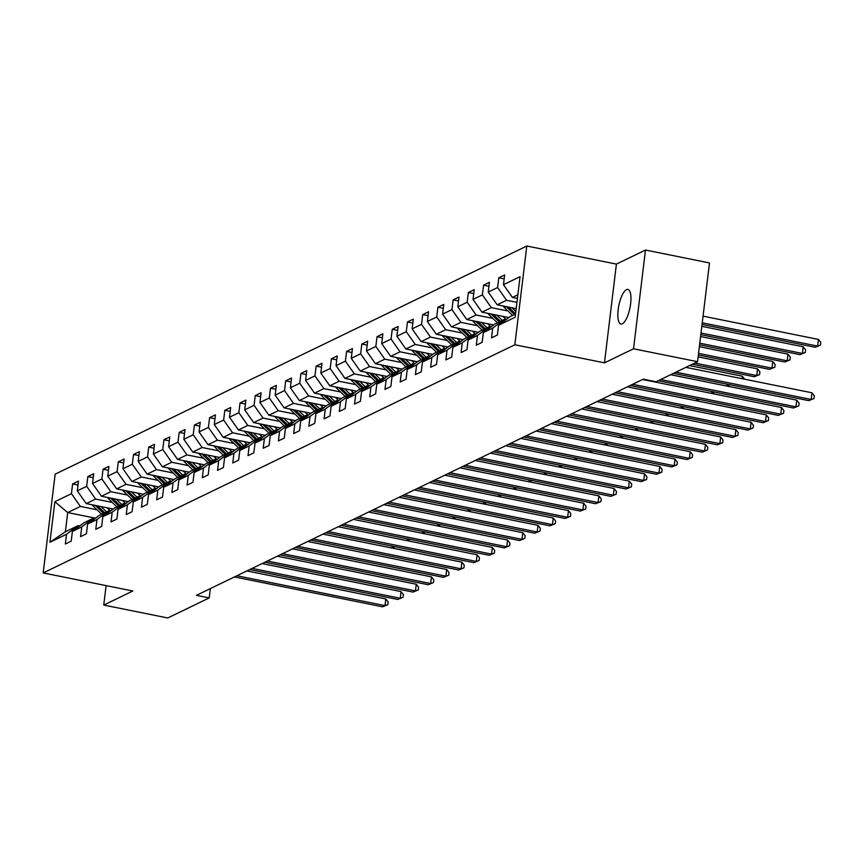 <?xml version="1.0" encoding="UTF-8"?>
<svg xmlns="http://www.w3.org/2000/svg" width="864" height="864" viewBox="0 0 864 864"><rect width="100%" height="100%" fill="white"/><g stroke="black" fill="none" stroke-linecap="round" stroke-linejoin="round"><path stroke-width="1.3" d="M622.318 323.806A17.658 5.692 -78.6 0 0 630.342 305.77A17.658 5.692 -78.6 0 0 627.88 289.418A17.658 5.692 -78.6 0 0 626.454 289.645A17.658 5.692 -78.6 0 0 618.44 307.681A17.658 5.692 -78.6 0 0 620.903 324.032A17.658 5.692 -78.6 0 0 622.318 323.806M526.792 246.024L55.145 474.174L43.2 572.929L514.847 344.768L526.792 246.024L616.41 264.103L604.465 362.848L633.539 348.786L645.484 250.031L616.41 264.103M645.484 250.031L709.495 262.948L697.55 361.692L633.539 348.786M95.494 518.173L67.705 512.568L65.372 531.781L78.062 525.647L66.528 534.254L65.351 543.996L71.204 541.166L72.382 531.425L81.745 526.889L80.568 536.63L86.422 533.801L87.599 524.059L96.973 519.523L95.785 529.265L101.639 526.435L102.827 516.694L112.19 512.168L111.013 521.91L116.867 519.07L118.044 509.328L127.408 504.803L126.23 514.544L132.084 511.715L133.261 501.973L142.625 497.437L141.448 507.179L147.301 504.349L148.489 494.608L157.853 490.072L156.676 499.813L162.529 496.984L163.706 487.242L173.07 482.717L171.893 492.458L177.746 489.618L178.924 479.876L188.287 475.351L187.11 485.093L192.964 482.263L194.141 472.522L203.515 467.986L202.338 477.727L208.192 474.898L209.369 465.156L218.732 460.62L217.555 470.362L223.409 467.532L224.586 457.79L233.95 453.265L232.772 463.007L238.626 460.166L239.803 450.425L249.178 445.9L248 455.641L253.854 452.812L255.031 443.07L264.395 438.534L263.218 448.276L269.071 445.446L270.248 435.704L279.612 431.168L278.435 440.91L284.288 438.08L285.466 428.339L294.84 423.814L293.663 433.555L299.516 430.715L300.694 420.973L310.057 416.448L308.88 426.19L314.734 423.36L315.911 413.618L325.274 409.082L324.097 418.824L329.951 415.994L331.128 406.253L340.502 401.717L339.314 411.458L345.179 408.629L346.356 398.887L355.72 394.362L354.542 404.104L360.396 401.263L361.573 391.522L370.937 386.996L369.76 396.738L375.613 393.908L376.79 384.167L386.165 379.631L384.977 389.372L390.83 386.543L392.018 376.801L401.382 372.265L400.205 382.007L406.058 379.177L407.236 369.436L416.599 364.91L415.422 374.652L421.276 371.812L422.453 362.07L431.827 357.545L430.639 367.286L436.493 364.457L437.681 354.715L447.044 350.179L445.867 359.921L451.721 357.091L452.898 347.35L462.262 342.814L461.084 352.555L466.938 349.726L468.115 339.984L477.479 335.459L476.302 345.2L482.155 342.36L483.343 332.618L492.707 328.093L491.53 337.835L497.383 335.005L498.56 325.264L515.149 317.239L520.052 276.674L503.464 284.688L504.652 274.946L498.787 277.787L504.176 278.867M66.528 534.254L49.939 542.279L54.853 501.714L71.431 493.69L72.619 483.948L77.998 485.028M498.787 277.787L497.61 287.528L488.246 292.054L489.424 282.312L483.57 285.142L482.393 294.883L473.029 299.419L474.206 289.678L468.353 292.507L467.176 302.249L457.801 306.785L458.989 297.043L453.136 299.873L451.948 309.614L442.584 314.14L443.761 304.398L437.908 307.238L436.73 316.98L427.367 321.505L428.544 311.764L422.69 314.593L421.513 324.335L412.139 328.871L413.327 319.129L407.473 321.959L406.285 331.7L396.922 336.236L398.099 326.495L392.245 329.324L391.068 339.066L381.704 343.591L382.882 333.85L377.028 336.69L375.851 346.432L366.487 350.957L367.664 341.215L361.811 344.045L360.623 353.786L351.259 358.322L352.436 348.581L346.583 351.41L345.406 361.152L336.042 365.688L337.219 355.946L331.366 358.776L330.188 368.518L320.825 373.043L322.002 363.301L316.148 366.142L314.971 375.883L305.597 380.408L306.774 370.667L300.92 373.496L299.743 383.238L290.38 387.774L291.557 378.032L285.703 380.862L284.526 390.604L275.162 395.14L276.34 385.398L270.486 388.228L269.309 397.969L259.934 402.494L261.112 392.753L255.258 395.593L254.081 405.335L244.717 409.86L245.894 400.118L240.041 402.948L238.864 412.69L229.5 417.226L230.677 407.484L224.824 410.314L223.646 420.055L214.272 424.591L215.449 414.85L209.596 417.679L208.418 427.421L199.055 431.946L200.232 422.204L194.378 425.045L193.201 434.786L183.838 439.312L185.015 429.57L179.161 432.4L177.984 442.141L168.61 446.677L169.798 436.936L163.933 439.765L162.756 449.507L153.392 454.043L154.57 444.301L148.716 447.131L147.539 456.872L138.175 461.398L139.352 451.656L133.499 454.496L132.322 464.238L122.947 468.763L124.135 459.022L118.282 461.851L117.094 471.593L107.73 476.129L108.907 466.387L103.054 469.217L101.876 478.958L92.513 483.494L93.69 473.753L87.836 476.582L86.659 486.324L77.285 490.849L78.473 481.108L72.619 483.948M697.55 361.692L656.089 381.758L643.28 379.166L196.42 595.339L209.218 597.92L210.352 588.6M72.382 531.425L83.916 522.806L93.28 518.281L94.9 518.605M113.108 509.015L86.238 503.593L95.602 499.068L112.255 502.427M93.28 518.281L81.745 526.889M77.285 490.849L86.238 503.593M86.659 486.324L95.602 499.068M87.599 524.059L99.133 515.452L108.497 510.916L110.128 511.24M128.326 501.649L101.466 496.228L110.83 491.702L127.472 495.061M108.497 510.916L96.973 519.523M92.513 483.494L101.466 496.228M101.876 478.958L110.83 491.702M102.827 516.694L114.361 508.086L123.725 503.55L125.345 503.885M143.554 494.294L116.683 488.873L126.047 484.337L142.7 487.696M123.725 503.55L112.19 512.168M107.73 476.129L116.683 488.873M117.094 471.593L126.047 484.337M118.044 509.328L129.578 500.72L138.942 496.195L140.562 496.519M158.771 486.929L131.9 481.507L141.264 476.971L157.918 480.33M138.942 496.195L127.408 504.803M122.947 468.763L131.9 481.507M132.322 464.238L141.264 476.971M133.261 501.973L144.796 493.355L154.159 488.83L155.79 489.154M173.988 479.563L147.118 474.142L156.492 469.616L173.135 472.975M154.159 488.83L142.625 497.437M138.175 461.398L147.118 474.142M147.539 456.872L156.492 469.616M148.489 494.608L160.013 486L169.387 481.464L171.007 481.788M189.216 472.198L162.346 466.776L171.709 462.251L188.363 465.61M169.387 481.464L157.853 490.072M153.392 454.043L162.346 466.776M162.756 449.507L171.709 462.251M163.706 487.242L175.241 478.634L184.604 474.098L186.224 474.433M204.433 464.843L177.563 459.421L186.926 454.885L203.58 458.244M184.604 474.098L173.07 482.717M168.61 446.677L177.563 459.421M177.984 442.141L186.926 454.885M178.924 479.876L190.458 471.269L199.822 466.744L201.452 467.068M219.65 457.477L192.78 452.056L202.154 447.52L218.797 450.878M199.822 466.744L188.287 475.351M183.838 439.312L192.78 452.056M193.201 434.786L202.154 447.52M194.141 472.522L205.675 463.903L215.05 459.378L216.67 459.702M234.878 450.112L208.008 444.69L217.372 440.165L234.025 443.524M215.05 459.378L203.515 467.986M199.055 431.946L208.008 444.69M208.418 427.421L217.372 440.165M209.369 465.156L220.903 456.548L230.267 452.012L231.887 452.336M250.096 442.746L223.225 437.324L232.589 432.799L249.242 436.158M230.267 452.012L218.732 460.62M214.272 424.591L223.225 437.324M223.646 420.055L232.589 432.799M224.586 457.79L236.12 449.183L245.484 444.647L247.115 444.982M265.313 435.391L238.442 429.97L247.817 425.434L264.46 428.792M245.484 444.647L233.95 453.265M229.5 417.226L238.442 429.97M238.864 412.69L247.817 425.434M239.803 450.425L251.338 441.817L260.712 437.292L262.332 437.616M280.541 428.026L253.67 422.604L263.034 418.068L279.677 421.427M260.712 437.292L249.178 445.9M244.717 409.86L253.67 422.604M254.081 405.335L263.034 418.068M255.031 443.07L266.566 434.452L275.929 429.926L277.549 430.25M295.758 420.66L268.888 415.238L278.251 410.713L294.905 414.072M275.929 429.926L264.395 438.534M259.934 402.494L268.888 415.238M269.309 397.969L278.251 410.713M270.248 435.704L281.783 427.097L291.146 422.561L292.766 422.885M310.975 413.294L284.105 407.873L293.479 403.348L310.122 406.706M291.146 422.561L279.612 431.168M275.162 395.14L284.105 407.873M284.526 390.604L293.479 403.348M285.466 428.339L297 419.731L306.374 415.195L307.994 415.53M326.203 405.94L299.333 400.518L308.696 395.982L325.339 399.341M306.374 415.195L294.84 423.814M290.38 387.774L299.333 400.518M299.743 383.238L308.696 395.982M300.694 420.973L312.228 412.366L321.592 407.84L323.212 408.164M341.42 398.574L314.55 393.152L323.914 388.616L340.567 391.975M321.592 407.84L310.057 416.448M305.597 380.408L314.55 393.152M314.971 375.883L323.914 388.616M315.911 413.618L327.445 405L336.809 400.475L338.429 400.799M356.638 391.208L329.767 385.787L339.142 381.262L355.784 384.62M336.809 400.475L325.274 409.082M320.825 373.043L329.767 385.787M330.188 368.518L339.142 381.262M331.128 406.253L342.662 397.645L352.037 393.109L353.657 393.433M371.866 383.843L344.995 378.421L354.359 373.896L371.002 377.255M352.037 393.109L340.502 401.717M336.042 365.688L344.995 378.421M345.406 361.152L354.359 373.896M346.356 398.887L357.89 390.28L367.254 385.744L368.874 386.078M387.083 376.488L360.212 371.066L369.576 366.53L386.23 369.889M367.254 385.744L355.72 394.362M351.259 358.322L360.212 371.066M360.623 353.786L369.576 366.53M361.573 391.522L373.108 382.914L382.471 378.389L384.091 378.713M402.3 369.122L375.43 363.701L384.804 359.165L401.447 362.524M382.471 378.389L370.937 386.996M366.487 350.957L375.43 363.701M375.851 346.432L384.804 359.165M376.79 384.167L388.325 375.548L397.699 371.023L399.319 371.347M417.528 361.757L390.658 356.335L400.021 351.81L416.664 355.169M397.699 371.023L386.165 379.631M381.704 343.591L390.658 356.335M391.068 339.066L400.021 351.81M392.018 376.801L403.553 368.194L412.916 363.658L414.536 363.982M432.745 354.391L405.875 348.97L415.238 344.444L431.892 347.803M412.916 363.658L401.382 372.265M396.922 336.236L405.875 348.97M406.285 331.7L415.238 344.444M407.236 369.436L418.77 360.828L428.134 356.292L429.754 356.627M447.962 347.036L421.092 341.615L430.456 337.079L447.109 340.438M428.134 356.292L416.599 364.91M412.139 328.871L421.092 341.615M421.513 324.335L430.456 337.079M422.453 362.07L433.987 353.462L443.351 348.937L444.982 349.261M463.18 339.671L436.32 334.249L445.684 329.713L462.326 333.072M443.351 348.937L431.827 357.545M427.367 321.505L436.32 334.249M436.73 316.98L445.684 329.713M437.681 354.715L449.215 346.097L458.579 341.572L460.199 341.896M478.408 332.305L451.537 326.884L460.901 322.358L477.554 325.717M458.579 341.572L447.044 350.179M442.584 314.14L451.537 326.884M451.948 309.614L460.901 322.358M452.898 347.35L464.432 338.742L473.796 334.206L475.416 334.541M493.625 324.94L466.754 319.518L476.118 314.993L492.772 318.352M473.796 334.206L462.262 342.814M457.801 306.785L466.754 319.518M467.176 302.249L476.118 314.993M468.115 339.984L479.65 331.376L489.013 326.84L490.644 327.175M508.842 317.585L481.972 312.163L491.346 307.627L507.989 310.986M489.013 326.84L477.479 335.459M473.029 299.419L481.972 312.163M482.393 294.883L491.346 307.627M483.343 332.618L494.867 324.011L504.241 319.486L505.861 319.81M516.186 308.632L497.2 304.798L506.563 300.262L516.942 302.357M504.241 319.486L492.707 328.093M488.246 292.054L497.2 304.798M497.61 287.528L506.563 300.262M498.56 325.264L510.095 316.656L515.538 314.021M517.417 298.447L512.417 297.432L517.86 294.797M503.464 284.688L512.417 297.432M106.099 585.608L103.745 605.07L167.756 617.976L209.218 597.92M103.745 605.07L132.818 590.998L43.2 572.929M604.465 362.848L514.847 344.768M78.062 525.647L79.682 525.971M97.038 509.782L80.384 506.423L67.705 512.568L54.853 501.714M65.372 531.781L49.939 542.279M71.431 493.69L80.384 506.423M483.57 285.142L488.948 286.232M468.353 292.507L473.731 293.598M453.136 299.873L458.514 300.953M437.908 307.238L443.286 308.318M422.69 314.593L428.069 315.684M407.473 321.959L412.852 323.05M392.245 329.324L397.624 330.404M377.028 336.69L382.406 337.77M361.811 344.045L367.189 345.136M346.583 351.41L351.961 352.501M331.366 358.776L336.744 359.856M316.148 366.142L321.527 367.222M300.92 373.496L306.31 374.587M285.703 380.862L291.082 381.953M270.486 388.228L275.864 389.308M255.258 395.593L260.647 396.673M240.041 402.948L245.419 404.039M224.824 410.314L230.202 411.404M209.596 417.679L214.985 418.759M194.378 425.045L199.757 426.125M179.161 432.4L184.54 433.49M163.933 439.765L169.322 440.856M148.716 447.131L154.094 448.211M133.499 454.496L138.877 455.576M118.282 461.851L123.66 462.942M103.054 469.217L108.432 470.308M87.836 476.582L93.215 477.662M675.875 372.179L811.177 399.47L808.736 400.648L673.445 373.356M685.854 367.351L811.987 392.796L811.177 399.47L814.018 398.498L808.736 400.648M811.987 392.796L814.342 395.82L814.018 398.498M702.054 324.454L815.195 347.274L817.636 346.097L818.446 339.422L703.058 316.148M818.446 339.422L820.8 342.446L820.476 345.114L817.636 346.097L702.259 322.812M820.476 345.114L815.195 347.274M660.658 379.544L795.96 406.836L793.519 408.013L658.217 380.722M670.626 374.717L796.77 400.162L795.96 406.836L798.8 405.853L793.519 408.013M796.77 400.162L799.124 403.186L798.8 405.853M632.632 384.318L780.732 414.191L778.302 415.379L630.191 385.506M642.611 379.501L781.542 407.527L780.732 414.191L783.572 413.219L778.302 415.379M781.542 407.527L783.896 410.551L783.572 413.219M503.096 305.986A7.312 6.728 64.2 0 0 504.209 307.336L512.6 315.436M511.996 307.778L515.84 311.494M700.823 334.638L799.978 354.64L802.418 353.452L803.228 346.777L701.827 326.333M506.25 306.623L514.458 314.539M515.549 313.902L508.475 307.076M803.228 346.777L805.583 349.812L805.259 352.48L802.418 353.452L701.028 333.007M805.259 352.48L799.978 354.64M487.879 313.351A7.312 6.728 64.2 0 0 488.992 314.701L497.383 322.801M496.778 315.144L502.254 320.436M502.837 316.364L505.645 319.075A17.518 16.114 64.2 0 0 506.185 319.572M699.592 344.822L784.76 361.994L787.201 360.817L788 354.143L700.596 336.517M491.033 313.988L499.23 321.905M500.407 321.332L493.258 314.431M788 354.143L790.355 357.178L790.031 359.845L787.201 360.817L699.786 343.192M790.031 359.845L784.76 361.994M617.414 391.684L765.515 421.556L763.074 422.734L614.974 392.861M627.383 386.856L766.325 414.882L765.515 421.556L768.355 420.584L763.074 422.734M766.325 414.882L768.679 417.917L768.355 420.584M602.197 399.049L750.298 428.922L747.857 430.099L599.756 400.226M612.166 394.222L751.108 422.248L750.298 428.922L753.138 427.939L747.857 430.099M751.108 422.248L753.462 425.272L753.138 427.939M586.969 406.415L735.08 436.288L732.64 437.465L584.539 407.592M596.948 401.587L735.88 429.613L735.08 436.288L737.91 435.305L732.64 437.465M735.88 429.613L738.234 432.637L737.91 435.305M472.651 320.717A7.312 6.728 64.2 0 0 473.764 322.067L482.155 330.167M481.55 322.51L487.037 327.802M487.62 323.73L490.417 326.43A17.518 16.114 64.2 0 0 490.957 326.938M698.36 355.007L769.532 369.36L771.973 368.183L772.783 361.508L699.365 346.702M475.816 321.354L484.013 329.27M485.179 328.698L478.04 321.797M772.783 361.508L775.138 364.532L774.814 367.2L771.973 368.183L698.555 353.376M774.814 367.2L769.532 369.36M457.434 328.072A7.312 6.728 64.2 0 0 458.546 329.422L466.938 337.522M466.333 329.875L471.82 335.167M472.403 331.096L475.2 333.796A17.518 16.114 64.2 0 0 475.74 334.292M692.334 364.219L754.315 376.726L756.756 375.548L757.566 368.874L698.134 356.886M460.598 328.709L468.796 336.625M469.962 336.064L462.812 329.162M757.566 368.874L759.92 371.898L759.596 374.566L756.756 375.548L694.764 363.042M759.596 374.566L754.315 376.726M442.217 335.437A7.312 6.728 64.2 0 0 443.329 336.787L451.721 344.887M451.116 337.23L456.592 342.533M457.175 338.461L459.983 341.161A17.518 16.114 64.2 0 0 460.523 341.658M742.046 378.691L742.338 376.229L689.515 365.58M445.37 336.074L453.568 343.991M454.745 343.429L447.595 336.528M742.338 376.229L744.66 379.22M571.752 413.77L719.852 443.642L717.412 444.83L569.311 414.958M581.72 408.953L720.662 436.979L719.852 443.642L722.693 442.67L717.412 444.83M720.662 436.979L723.017 440.003L722.693 442.67M426.989 342.803A7.312 6.728 64.2 0 0 428.101 344.153L436.493 352.253M435.888 344.596L441.374 349.888M441.958 345.816L444.755 348.527A17.518 16.114 64.2 0 0 445.295 349.024M430.153 343.44L438.35 351.356M439.517 350.784L432.378 343.883M726.829 386.057L727.056 384.167M727.661 384.296L729.443 386.575M556.535 421.135L704.635 451.008L702.194 452.185L554.094 422.312M566.503 416.308L705.445 444.334L704.635 451.008L707.476 450.036L702.194 452.185M705.445 444.334L707.8 447.368L707.476 450.036M411.772 350.168A7.312 6.728 64.2 0 0 412.884 351.518L421.276 359.618M420.671 351.961L426.157 357.253M426.74 353.182L429.538 355.882A17.518 16.114 64.2 0 0 430.078 356.389M414.936 350.806L423.133 358.722M424.3 358.15L417.15 351.248M711.601 393.412L711.828 391.532M712.444 391.662L714.226 393.941M541.307 428.501L689.418 458.374L686.977 459.551L538.877 429.678M551.286 423.673L690.217 451.699L689.418 458.374L692.248 457.391L686.977 459.551M690.217 451.699L692.572 454.723L692.248 457.391M396.554 357.523A7.312 6.728 64.2 0 0 397.667 358.873L406.058 366.973M405.454 359.327L410.94 364.619M411.523 360.547L414.32 363.247A17.518 16.114 64.2 0 0 414.86 363.744M399.708 358.16L407.905 366.077M409.082 365.515L401.933 358.614M696.384 400.777L696.611 398.898M697.226 399.017L698.998 401.306M526.09 435.866L674.19 465.739L671.749 466.916L523.649 437.044M536.058 431.039L675 459.065L674.19 465.739L677.03 464.756L671.749 466.916M675 459.065L677.354 462.089L677.03 464.756M381.326 364.889A7.312 6.728 64.2 0 0 382.439 366.239L390.83 374.339M390.226 366.682L395.712 371.984M396.295 367.913L399.092 370.613A17.518 16.114 64.2 0 0 399.632 371.11M384.491 365.526L392.688 373.442M393.865 372.881L386.716 365.98M681.167 408.143L681.394 406.264M681.998 406.382L683.78 408.672M510.872 443.221L658.973 473.094L656.532 474.282L508.432 444.409M520.841 438.404L659.783 466.43L658.973 473.094L661.813 472.122L656.532 474.282M659.783 466.43L662.137 469.454L661.813 472.122M366.109 372.254A7.312 6.728 64.2 0 0 367.222 373.604L375.613 381.704M375.008 374.047L380.495 379.339M381.078 375.268L383.875 377.978A17.518 16.114 64.2 0 0 384.415 378.475M369.274 372.892L377.471 380.808M378.637 380.236L371.488 373.334M665.939 415.508L666.166 413.618M666.781 413.748L668.563 416.027M495.644 450.587L643.756 480.46L641.315 481.637L493.214 451.764M505.624 445.759L644.555 473.785L643.756 480.46L646.596 479.488L641.315 481.637M644.555 473.785L646.909 476.82L646.596 479.488M350.892 379.62A7.312 6.728 64.2 0 0 352.004 380.97L360.396 389.07M359.791 381.413L365.278 386.705M365.861 382.633L368.658 385.333A17.518 16.114 64.2 0 0 369.198 385.841M354.046 380.257L362.243 388.174M363.42 387.601L356.27 380.7M650.722 422.863L650.948 420.984M651.564 421.114L653.335 423.392M480.427 457.952L628.528 487.825L626.087 489.002L477.986 459.13M490.396 453.125L629.338 481.151L628.528 487.825L631.368 486.842L626.087 489.002M629.338 481.151L631.692 484.175L631.368 486.842M335.664 386.975A7.312 6.728 64.2 0 0 336.787 388.325L345.179 396.425M344.563 388.778L350.05 394.07M350.633 389.999L353.43 392.699A17.518 16.114 64.2 0 0 353.97 393.196M338.828 387.612L347.026 395.528M348.203 394.967L341.053 388.066M635.504 430.229L635.731 428.35M636.347 428.468L638.118 430.758M465.21 465.307L613.31 495.191L610.87 496.368L462.769 466.495M475.178 460.49L614.12 488.516L613.31 495.191L616.151 494.208L610.87 496.368M614.12 488.516L616.475 491.54L616.151 494.208M320.447 394.34A7.312 6.728 64.2 0 0 321.559 395.69L329.951 403.79M329.346 396.133L334.832 401.436M335.416 397.364L338.213 400.064A17.518 16.114 64.2 0 0 338.753 400.561M323.611 394.978L331.808 402.894M332.975 402.332L325.825 395.431M620.276 437.594L620.503 435.715M621.119 435.834L622.901 438.124M449.993 472.673L598.093 502.546L595.652 503.734L447.552 473.861M459.961 467.856L598.892 495.882L598.093 502.546L600.934 501.574L595.652 503.734M598.892 495.882L601.247 498.906L600.934 501.574M305.23 401.706A7.312 6.728 64.2 0 0 306.342 403.056L314.734 411.156M314.129 403.499L319.615 408.791M320.198 404.719L322.996 407.43A17.518 16.114 64.2 0 0 323.536 407.927M308.383 402.343L316.591 410.26M317.758 409.687L310.608 402.786M605.059 444.96L605.286 443.07M605.902 443.2L607.673 445.478M434.765 480.038L582.865 509.911L580.424 511.088L432.324 481.216M444.733 475.211L583.675 503.237L582.865 509.911L585.706 508.939L580.424 511.088M583.675 503.237L586.03 506.272L585.706 508.939M290.002 409.072A7.312 6.728 64.2 0 0 291.125 410.411L299.516 418.522M298.901 410.864L304.387 416.156M304.97 412.085L307.768 414.785A17.518 16.114 64.2 0 0 308.308 415.292M293.166 409.709L301.363 417.625M302.54 417.053L295.391 410.152M589.842 452.315L590.069 450.436M590.684 450.565L592.456 452.844M419.548 487.404L567.648 517.277L565.207 518.454L417.107 488.581M429.516 482.576L568.458 510.602L567.648 517.277L570.488 516.294L565.207 518.454M568.458 510.602L570.812 513.626L570.488 516.294M274.784 416.426A7.312 6.728 64.2 0 0 275.897 417.776L284.288 425.876M283.684 418.23L289.17 423.522M289.753 419.45L292.55 422.15A17.518 16.114 64.2 0 0 293.09 422.647M277.949 417.064L286.146 424.98M287.312 424.418L280.163 417.517M574.614 459.68L574.841 457.801M575.456 457.92L577.238 460.21M404.33 494.759L552.431 524.642L549.99 525.82L401.89 495.947M414.299 489.942L553.23 517.968L552.431 524.642L555.271 523.66L549.99 525.82M553.23 517.968L555.584 520.992L555.271 523.66M259.567 423.792A7.312 6.728 64.2 0 0 260.68 425.142L269.071 433.242M268.466 425.585L273.953 430.888M274.536 426.816L277.333 429.516A17.518 16.114 64.2 0 0 277.873 430.013M262.721 424.429L270.929 432.346M272.095 431.784L264.946 424.883M559.397 467.046L559.624 465.167M560.239 465.286L562.01 467.575M389.102 502.124L537.203 531.997L534.773 533.185L386.662 503.302M399.082 497.308L538.013 525.334L537.203 531.997L540.043 531.025L534.773 533.185M538.013 525.334L540.367 528.358L540.043 531.025M244.339 431.158A7.312 6.728 64.2 0 0 245.462 432.508L253.854 440.608M253.238 432.95L258.725 438.242M259.308 434.171L262.105 436.882A17.518 16.114 64.2 0 0 262.645 437.378M247.504 431.795L255.701 439.711M256.878 439.139L249.728 432.238M544.18 474.412L544.406 472.522M545.022 472.651L546.793 474.93M373.885 509.49L521.986 539.363L519.545 540.54L371.444 510.667M383.854 504.662L522.796 532.688L521.986 539.363L524.826 538.391L519.545 540.54M522.796 532.688L525.15 535.723L524.826 538.391M229.122 438.523A7.312 6.728 64.2 0 0 230.234 439.862L238.626 447.973M238.021 440.316L243.508 445.608M244.091 441.536L246.888 444.236A17.518 16.114 64.2 0 0 247.428 444.744M232.286 439.16L240.484 447.077M241.65 446.504L234.5 439.603M528.952 481.766L529.178 479.887M529.794 480.017L531.576 482.296M358.668 516.856L506.768 546.728L504.328 547.906L356.227 518.033M368.636 512.028L507.578 540.054L506.768 546.728L509.609 545.746L504.328 547.906M507.578 540.054L509.933 543.078L509.609 545.746M213.905 445.878A7.312 6.728 64.2 0 0 215.017 447.228L223.409 455.328M222.804 447.682L228.29 452.974M228.874 448.902L231.671 451.602A17.518 16.114 64.2 0 0 232.211 452.099M217.058 446.515L225.266 454.432M226.433 453.87L219.283 446.969M513.734 489.132L513.961 487.253M514.577 487.372L516.348 489.661M343.44 524.21L491.54 554.094L489.11 555.271L340.999 525.398M353.419 519.394L492.35 547.42L491.54 554.094L494.381 553.111L489.11 555.271M492.35 547.42L494.705 550.444L494.381 553.111M198.688 453.244A7.312 6.728 64.2 0 0 199.8 454.594L208.192 462.694M207.587 455.036L213.062 460.339M213.646 456.268L216.443 458.968A17.518 16.114 64.2 0 0 216.983 459.464M201.841 453.881L210.038 461.797M211.216 461.236L204.066 454.334M498.517 496.498L498.744 494.618M499.36 494.737L501.131 497.027M328.223 531.576L476.323 561.449L473.882 562.637L325.782 532.753M338.191 526.759L477.133 554.785L476.323 561.449L479.164 560.477L473.882 562.637M477.133 554.785L479.488 557.809L479.164 560.477M183.46 460.609A7.312 6.728 64.2 0 0 184.572 461.959L192.964 470.059M192.359 462.402L197.845 467.694M198.428 463.622L201.226 466.333A17.518 16.114 64.2 0 0 201.766 466.83M186.624 461.246L194.821 469.163M195.988 468.59L188.838 461.689M483.289 503.863L483.527 501.973M484.132 502.103L485.914 504.382M313.006 538.942L461.106 568.814L458.665 569.992L310.565 540.119M322.974 534.114L461.916 562.14L461.106 568.814L463.946 567.842L458.665 569.992M461.916 562.14L464.27 565.175L463.946 567.842M168.242 467.975A7.312 6.728 64.2 0 0 169.355 469.314L177.746 477.425M177.142 469.768L182.628 475.06M183.211 470.988L186.008 473.688A17.518 16.114 64.2 0 0 186.548 474.196M171.396 468.612L179.604 476.528M180.77 475.956L173.621 469.055M468.072 511.218L468.299 509.339M468.914 509.468L470.696 511.747M297.778 546.307L445.878 576.18L443.448 577.357L295.337 547.484M307.757 541.48L446.688 569.506L445.878 576.18L448.718 575.197L443.448 577.357M446.688 569.506L449.042 572.53L448.718 575.197M153.025 475.33A7.312 6.728 64.2 0 0 154.138 476.68L162.529 484.78M161.924 477.133L167.4 482.425M167.983 478.354L170.791 481.054A17.518 16.114 64.2 0 0 171.331 481.55M156.179 475.967L164.376 483.883M165.553 483.322L158.404 476.42M452.855 518.584L453.082 516.704M453.697 516.823L455.468 519.113M282.56 553.662L430.661 583.546L428.22 584.723L280.12 554.85M292.529 548.845L431.471 576.871L430.661 583.546L433.501 582.563L428.22 584.723M431.471 576.871L433.825 579.895L433.501 582.563M137.797 482.695A7.312 6.728 64.2 0 0 138.91 484.045L147.301 492.145M146.696 484.488L152.183 489.791M152.766 485.719L155.563 488.419A17.518 16.114 64.2 0 0 156.103 488.916M140.962 483.332L149.159 491.249M150.325 490.687L143.186 483.786M437.638 525.949L437.864 524.07M438.469 524.189L440.251 526.478M267.343 561.028L415.444 590.9L413.003 592.088L264.902 562.205M277.312 556.211L416.254 584.237L415.444 590.9L418.284 589.928L413.003 592.088M416.254 584.237L418.608 587.261L418.284 589.928M122.58 490.061A7.312 6.728 64.2 0 0 123.692 491.411L132.084 499.511M131.479 491.854L136.966 497.146M137.549 493.074L140.346 495.785A17.518 16.114 64.2 0 0 140.886 496.282M125.744 490.698L133.942 498.614M135.108 498.042L127.958 491.141M422.41 533.315L422.636 531.425M423.252 531.554L425.034 533.833M252.115 568.393L400.226 598.266L397.786 599.443L249.685 569.57M262.094 563.566L401.026 591.592L400.226 598.266L403.056 597.294L397.786 599.443M401.026 591.592L403.38 594.626L403.056 597.294M107.363 497.426A7.312 6.728 64.2 0 0 108.475 498.766L116.867 506.876M116.262 499.219L121.738 504.511M122.321 500.44L125.129 503.14A17.518 16.114 64.2 0 0 125.669 503.647M110.516 498.064L118.714 505.98M119.891 505.408L112.741 498.506M407.192 540.67L407.419 538.79M408.035 538.92L409.806 541.199M236.898 575.759L384.998 605.632L382.558 606.809L234.457 576.936M246.866 570.931L385.808 598.957L384.998 605.632L387.839 604.649L382.558 606.809M385.808 598.957L388.163 601.981L387.839 604.649M92.135 504.781A7.312 6.728 64.2 0 0 93.247 506.131L101.639 514.231M101.034 506.585L106.52 511.877M107.104 507.805L109.901 510.505A17.518 16.114 64.2 0 0 110.441 511.002M95.299 505.418L103.496 513.335M104.663 512.773L97.524 505.872M391.975 548.035L392.202 546.156M392.807 546.275L394.589 548.564M505.85 306.547L504.209 307.336M490.633 313.902L488.992 314.701M475.405 321.268L473.764 322.067M460.188 328.633L458.546 329.422M444.971 335.999L443.329 336.787M429.743 343.354L428.101 344.153M414.526 350.719L412.884 351.518M399.308 358.085L397.667 358.873M384.08 365.45L382.439 366.239M368.863 372.805L367.222 373.604M353.646 380.171L352.004 380.97M338.418 387.536L336.787 388.325M323.201 394.902L321.559 395.69M307.984 402.257L306.342 403.056M292.756 409.622L291.125 410.411M277.538 416.988L275.897 417.776M262.321 424.354L260.68 425.142M247.093 431.708L245.462 432.508M231.876 439.074L230.234 439.862M216.659 446.44L215.017 447.228M201.431 453.805L199.8 454.594M186.214 461.16L184.572 461.959M170.996 468.526L169.355 469.314M155.779 475.891L154.138 476.68M140.551 483.257L138.91 484.045M125.334 490.612L123.692 491.411M110.117 497.977L108.475 498.766M94.889 505.343L93.247 506.131"/></g></svg>
